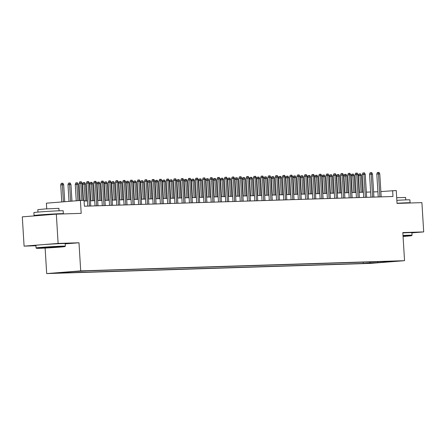 <?xml version="1.0" encoding="UTF-8"?>
<svg xmlns="http://www.w3.org/2000/svg" width="446" height="446" viewBox="0 0 446 446"><rect width="100%" height="100%" fill="white"/><g stroke="black" fill="none" stroke-linecap="round" stroke-linejoin="round"><path stroke-width="0.67" d="M396.438 261.049L389.743 261.512L396.438 261.049M46.685 273.588L370.52 263.391L404.544 260.681L80.709 270.878L46.685 273.588L45.124 248.06M65.205 243.867L78.992 242.769L58.114 243.427L24.09 246.136L35.92 245.763M24.09 246.136L22.3 216.851L56.324 214.141L81.194 213.361L80.403 200.471L46.378 203.181L46.73 208.845M411.903 232.851L423.7 231.914L421.91 202.629L397.04 203.409L396.254 190.526L380.856 191.579M58.114 243.427L56.324 214.141M80.403 200.471L84.038 200.36L84.394 206.214L392.982 196.496L392.619 190.643M77.626 271.369L85.71 270.867L77.621 271.263M383.359 261.523L383.632 261.824L390.066 261.311L88.013 270.822L73.59 271.586L59.613 272.701L67.602 272.45L61.163 272.963L363.217 263.447L369.65 262.934L370.336 261.93M383.632 261.824L391.616 261.573L377.639 262.683L369.65 262.934M78.992 242.769L80.709 270.878M423.7 231.914L402.827 232.572L404.544 260.681M377.896 191.769L373.597 191.903M370.632 191.997L366.339 192.131M363.373 192.226L359.08 192.36M356.109 192.455L351.816 192.588M348.85 192.683L344.557 192.817M341.591 192.912L337.293 193.046M334.327 193.14L330.034 193.274M327.069 193.369L322.776 193.503M319.804 193.597L315.512 193.731M312.546 193.826L308.253 193.96M305.287 194.055L300.994 194.188M298.023 194.283L293.73 194.417M290.764 194.512L286.471 194.646M283.505 194.74L279.207 194.874M276.241 194.969L271.949 195.103M268.983 195.197L264.69 195.331M261.718 195.426L257.426 195.56M254.46 195.655L250.167 195.788M247.201 195.883L242.903 196.017M239.937 196.112L235.644 196.246M232.678 196.34L228.385 196.474M225.414 196.569L221.121 196.708M218.155 196.797L213.863 196.937M210.897 197.026L206.598 197.165M203.632 197.255L199.34 197.394M196.374 197.483L192.081 197.623M189.11 197.712L184.817 197.851M181.851 197.94L177.558 198.08M174.592 198.169L170.294 198.308M167.328 198.398L163.035 198.537M160.069 198.626L155.777 198.765M152.805 198.855L148.512 198.994M145.547 199.083L141.254 199.223M138.288 199.312L133.99 199.451M131.024 199.54L126.731 199.68M123.765 199.769L119.472 199.908M116.501 199.998L112.208 200.137M109.242 200.232L104.949 200.365M101.983 200.46L97.685 200.594M94.719 200.689L90.426 200.823M87.461 200.917L84.077 201.023M67.876 272.043L67.602 272.45M363.139 262.159L363.217 263.447M377.639 262.683L377.74 261.702M81.819 200.427L80.771 183.312L79.115 183.445L79.683 181.884L80.603 181.806L80.771 183.312L82.081 183.273L83.123 200.388M79.115 183.445L80.157 200.494M80.603 181.806L81.328 181.784L82.081 183.273M60.723 184.906L61.292 183.345L62.211 183.273L62.936 183.25L63.689 184.733L60.723 184.906L61.765 201.954M62.211 183.273L63.421 201.826M63.689 184.733L64.726 201.72M61.938 246.515A14.322 0.334 176.5 0 0 45.866 247.391A14.322 0.334 176.5 0 0 36.433 248.294A14.322 0.334 176.5 0 0 39.504 248.305A14.322 0.334 176.5 0 0 55.259 247.452A14.322 0.334 176.5 0 0 65.01 246.543A14.322 0.334 176.5 0 0 61.938 246.515M36.433 248.294L36.059 247.965A14.673 0.34 -3.5 0 1 36.054 247.954A14.673 0.34 -3.5 0 1 45.888 247.028A14.673 0.34 -3.5 0 1 62.195 246.142A14.673 0.34 -3.5 0 1 65.345 246.164A14.673 0.34 -3.5 0 1 65.345 246.17L65.188 243.588A14.673 0.34 -3.5 0 0 62.039 243.566A14.673 0.34 -3.5 0 0 45.726 244.453A14.673 0.34 -3.5 0 0 35.897 245.378L36.054 247.954M56.33 246.967L43.574 247.842L56.33 246.967M40.569 215.396A14.673 0.34 -3.5 0 1 37.219 215.53A14.673 0.34 -3.5 0 1 34.069 215.507L33.89 212.58A14.673 0.34 -3.5 0 1 43.725 211.655A14.673 0.34 -3.5 0 1 60.032 210.768A14.673 0.34 -3.5 0 1 63.181 210.791L63.36 213.718A14.673 0.34 -3.5 0 1 61.771 213.969M34.069 215.507A14.673 0.34 -3.5 0 1 43.903 214.582A14.673 0.34 -3.5 0 1 60.21 213.695A14.673 0.34 -3.5 0 1 63.36 213.718M37.977 212.095L37.826 209.637L44.907 208.968L58.917 208.343L59.067 210.802M40.764 215.379L46.1 214.598L56.681 214.13M403.061 236.458A14.322 0.334 176.5 0 0 411.719 235.627A14.322 0.334 176.5 0 0 408.647 235.6A14.322 0.334 176.5 0 0 403.028 235.845M403.006 235.482A14.673 0.34 -3.5 0 1 408.898 235.226A14.673 0.34 -3.5 0 1 412.054 235.243A14.673 0.34 -3.5 0 1 412.048 235.254L411.719 235.627M403.039 236.045L404.572 236.051L403.05 236.252M396.851 200.326A14.673 0.34 -3.5 0 1 406.735 199.853A14.673 0.34 -3.5 0 1 409.891 199.869L410.069 202.796A14.673 0.34 -3.5 0 1 408.48 203.053M397.029 203.253A14.673 0.34 -3.5 0 1 406.919 202.779A14.673 0.34 -3.5 0 1 410.069 202.796M396.695 197.729L405.62 197.427L405.771 199.886M402.844 232.907A14.673 0.34 -3.5 0 1 408.742 232.65A14.673 0.34 -3.5 0 1 411.892 232.667L412.054 235.243M397.091 203.409L403.39 203.214M89.44 206.058L88.035 183.083L86.379 183.217L86.942 181.656L87.862 181.578L88.035 183.083L89.339 183.044L90.744 206.019M86.379 183.217L87.778 206.108M87.862 181.578L88.587 181.555L89.339 183.044M96.698 205.829L95.293 182.854L93.638 182.988L94.201 181.427L95.121 181.349L95.293 182.854L96.598 182.815L98.003 205.79M93.638 182.988L95.037 205.879M95.121 181.349L95.851 181.327L96.598 182.815M103.957 205.6L102.552 182.626L100.896 182.76L101.465 181.193L102.385 181.121L102.552 182.626L103.862 182.587L105.267 205.556M100.896 182.76L102.301 205.651M102.385 181.121L103.11 181.098L103.862 182.587M111.221 205.372L109.816 182.397L108.161 182.531L108.724 180.965L109.644 180.892L109.816 182.397L111.121 182.353L112.526 205.327M108.161 182.531L109.56 205.422M109.644 180.892L110.368 180.87L111.121 182.353M67.987 184.677L68.55 183.116L69.47 183.044L70.195 183.022L70.947 184.505L67.987 184.677L69.007 201.38M69.47 183.044L70.663 201.246M70.947 184.505L71.968 201.146M75.246 184.449L75.809 182.888L76.729 182.815L77.459 182.793L78.206 184.276L75.246 184.449L76.244 200.806M76.729 182.815L77.899 200.672M78.206 184.276L79.204 200.572M82.504 184.22L83.073 182.659L83.993 182.587L84.718 182.565L85.47 184.047L82.504 184.22L83.497 200.377M83.993 182.587L85.197 200.984M85.47 184.047L86.502 200.945M89.769 183.992L90.332 182.431L91.252 182.358L91.976 182.336L92.729 183.819L89.769 183.992L90.794 200.811M91.252 182.358L92.456 200.756M92.729 183.819L93.766 200.717M118.48 205.143L117.075 182.169L115.419 182.303L115.988 180.736L116.908 180.663L117.075 182.169L118.385 182.124L119.79 205.099M115.419 182.303L116.819 205.193M116.908 180.663L117.632 180.641L118.385 182.124M97.027 183.763L97.596 182.202L98.516 182.13L99.241 182.107L99.993 183.59L97.027 183.763L98.059 200.583M98.516 182.13L99.72 200.527M99.993 183.59L101.025 200.488M125.744 204.915L124.334 181.94L122.683 182.068L123.247 180.507L124.166 180.435L124.334 181.94L125.644 181.896L127.049 204.87M122.683 182.068L124.083 204.965M124.166 180.435L124.891 180.413L125.644 181.896M104.292 183.535L104.855 181.974L105.774 181.901L106.499 181.879L107.252 183.362L104.292 183.535L105.317 200.354M105.774 181.901L106.979 200.299M107.252 183.362L108.283 200.26M133.003 204.686L131.598 181.712L129.942 181.84L130.505 180.279L131.425 180.206L131.598 181.712L132.902 181.667L134.307 204.642M129.942 181.84L131.341 204.736M131.425 180.206L132.155 180.184L132.902 181.667M111.55 183.306L112.113 181.745L113.033 181.673L113.763 181.65L114.511 183.133L111.55 183.306L112.582 200.126M113.033 181.673L114.237 200.07M114.511 183.133L115.547 200.031M140.261 204.458L138.857 181.483L137.201 181.611L137.769 180.05L138.689 179.978L138.857 181.483L140.167 181.438L141.572 204.413M137.201 181.611L138.606 204.508M138.689 179.978L139.414 179.955L140.167 181.438M118.809 183.077L119.377 181.516L120.297 181.444L121.022 181.422L121.775 182.905L118.809 183.077L119.84 199.897M120.297 181.444L121.502 199.841M121.775 182.905L122.806 199.802M147.526 204.229L146.121 181.254L144.465 181.383L145.028 179.822L145.948 179.749L146.121 181.254L147.425 181.21L148.83 204.184M144.465 181.383L145.864 204.279M145.948 179.749L146.673 179.727L147.425 181.21M126.073 182.849L126.636 181.288L127.556 181.215L128.281 181.193L129.033 182.676L126.073 182.849L127.099 199.669M127.556 181.215L128.76 199.613M129.033 182.676L130.07 199.574M154.784 204L153.379 181.026L151.724 181.154L152.292 179.593L153.207 179.521L153.379 181.026L154.69 180.981L156.094 203.956M151.724 181.154L153.123 204.051M153.207 179.521L153.937 179.498L154.69 180.981M133.332 182.62L133.9 181.059L134.82 180.987L135.545 180.965L136.298 182.447L133.332 182.62L134.363 199.44M134.82 180.987L136.019 199.384M136.298 182.447L137.329 199.345M162.049 203.772L160.638 180.797L158.988 180.925L159.551 179.364L160.471 179.292L160.638 180.797L161.948 180.753L163.353 203.727M158.988 180.925L160.387 203.822M160.471 179.292L161.196 179.27L161.948 180.753M140.596 182.392L141.159 180.831L142.079 180.758L142.804 180.736L143.556 182.219L140.596 182.392L141.622 199.211M142.079 180.758L143.283 199.156M143.556 182.219L144.588 199.117M169.307 203.543L167.902 180.569L166.246 180.697L166.81 179.136L167.729 179.063L167.902 180.569L169.207 180.524L170.612 203.499M166.246 180.697L167.646 203.593M167.729 179.063L168.46 179.041L169.207 180.524M147.855 182.163L148.418 180.602L149.338 180.53L150.068 180.507L150.815 181.99L147.855 182.163L148.886 198.983M149.338 180.53L150.542 198.927M150.815 181.99L151.852 198.888M176.566 203.315L175.161 180.34L173.505 180.468L174.074 178.907L174.994 178.835L175.161 180.34L176.471 180.295L177.876 203.27M173.505 180.468L174.91 203.365M174.994 178.835L175.718 178.813L176.471 180.295M155.113 181.935L155.682 180.374L156.602 180.301L157.326 180.279L158.079 181.762L155.113 181.935L156.145 198.754M156.602 180.301L157.806 198.699M158.079 181.762L159.11 198.66M183.83 203.086L182.425 180.112L180.769 180.24L181.332 178.679L182.252 178.606L182.425 180.112L183.73 180.067L185.135 203.041M180.769 180.24L182.169 203.136M182.252 178.606L182.977 178.584L183.73 180.067M162.377 181.706L162.941 180.145L163.86 180.072L164.585 180.05L165.338 181.533L162.377 181.706L163.403 198.526M163.86 180.072L165.065 198.47M165.338 181.533L166.375 198.431M191.089 202.858L189.684 179.883L188.028 180.011L188.597 178.45L189.511 178.378L189.684 179.883L190.988 179.838L192.399 202.813M188.028 180.011L189.427 202.908M189.511 178.378L190.241 178.355L190.988 179.838M169.636 181.477L170.205 179.916L171.125 179.844L171.849 179.822L172.602 181.305L169.636 181.477L170.667 198.297M171.125 179.844L172.323 198.241M172.602 181.305L173.633 198.202M198.353 202.629L196.942 179.654L195.292 179.783L195.855 178.222L196.775 178.149L196.942 179.654L198.253 179.61L199.657 202.584M195.292 179.783L196.692 202.679M196.775 178.149L197.5 178.127L198.253 179.61M176.9 181.249L177.463 179.688L178.383 179.615L179.108 179.593L179.861 181.076L176.9 181.249L177.926 198.069M178.383 179.615L179.587 198.013M179.861 181.076L180.892 197.974M205.612 202.4L204.207 179.426L202.551 179.554L203.114 177.993L204.034 177.921L204.207 179.426L205.511 179.381L206.916 202.356M202.551 179.554L203.95 202.451M204.034 177.921L204.764 177.898L205.511 179.381M184.159 181.02L184.722 179.459L185.642 179.387L186.372 179.364L187.119 180.847L184.159 181.02L185.185 197.834M185.642 179.387L186.846 197.784M187.119 180.847L188.156 197.745M212.87 202.172L211.465 179.197L209.81 179.325L210.378 177.764L211.298 177.692L211.465 179.197L212.775 179.153L214.18 202.127M209.81 179.325L211.214 202.222M211.298 177.692L212.023 177.67L212.775 179.153M191.418 180.792L191.986 179.231L192.906 179.158L193.631 179.136L194.384 180.619L191.418 180.792L192.449 197.606M192.906 179.158L194.11 197.556M194.384 180.619L195.415 197.517M220.134 201.943L218.73 178.969L217.074 179.097L217.637 177.536L218.557 177.463L218.73 178.969L220.034 178.924L221.439 201.899M217.074 179.097L218.473 201.993M218.557 177.463L219.281 177.441L220.034 178.924M198.682 180.563L199.245 179.002L200.165 178.93L200.89 178.907L201.642 180.39L198.682 180.563L199.708 197.377M200.165 178.93L201.369 197.327M201.642 180.39L202.674 197.288M227.393 201.715L225.988 178.74L224.332 178.868L224.901 177.307L225.815 177.235L225.988 178.74L227.293 178.695L228.703 201.67M224.332 178.868L225.732 201.765M225.815 177.235L226.546 177.213L227.293 178.695M205.94 180.335L206.509 178.774L207.423 178.701L208.154 178.679L208.906 180.162L205.94 180.335L206.972 197.149M207.423 178.701L208.628 197.099M208.906 180.162L209.938 197.06M234.652 201.486L233.247 178.511L231.597 178.64L232.16 177.079L233.08 177.006L233.247 178.511L234.557 178.467L235.962 201.441M231.597 178.64L232.996 201.536M233.08 177.006L233.804 176.984L234.557 178.467M213.205 180.106L213.768 178.545L214.688 178.472L215.412 178.45L216.165 179.933L213.205 180.106L214.231 196.92M214.688 178.472L215.892 196.87M216.165 179.933L217.196 196.831M241.916 201.257L240.511 178.283L238.855 178.411L239.418 176.85L240.338 176.778L240.511 178.283L241.816 178.238L243.221 201.213M238.855 178.411L240.255 201.308M240.338 176.778L241.063 176.755L241.816 178.238M220.463 179.877L221.026 178.316L221.946 178.244L222.677 178.222L223.424 179.705L220.463 179.877L221.489 196.692M221.946 178.244L223.151 196.641M223.424 179.705L224.461 196.602M249.175 201.029L247.77 178.054L246.114 178.183L246.683 176.622L247.602 176.549L247.77 178.054L249.08 178.01L250.485 200.984M246.114 178.183L247.519 201.079M247.602 176.549L248.327 176.527L249.08 178.01M227.722 179.649L228.291 178.088L229.211 178.015L229.935 177.993L230.688 179.476L227.722 179.649L228.753 196.463M229.211 178.015L230.415 196.413M230.688 179.476L231.719 196.374M256.439 200.8L255.034 177.826L253.378 177.954L253.941 176.393L254.861 176.321L255.034 177.826L256.339 177.781L257.743 200.756M253.378 177.954L254.778 200.851M254.861 176.321L255.586 176.298L256.339 177.781M234.986 179.42L235.549 177.859L236.469 177.787L237.194 177.764L237.947 179.247L234.986 179.42L236.012 196.234M236.469 177.787L237.673 196.184M237.947 179.247L238.978 196.145M263.697 200.572L262.293 177.597L260.637 177.725L261.2 176.164L262.12 176.092L262.293 177.597L263.597 177.553L265.008 200.527M260.637 177.725L262.036 200.622M262.12 176.092L262.85 176.07L263.597 177.553M242.245 179.192L242.814 177.631L243.728 177.558L244.458 177.536L245.211 179.019L242.245 179.192L243.276 196.006M243.728 177.558L244.932 195.956M245.211 179.019L246.242 195.917M270.956 200.343L269.551 177.369L267.901 177.497L268.464 175.936L269.384 175.863L269.551 177.369L270.861 177.324L272.266 200.299M267.901 177.497L269.3 200.393M269.384 175.863L270.109 175.841L270.861 177.324M249.509 178.963L250.072 177.402L250.992 177.33L251.717 177.307L252.469 178.79L249.509 178.963L250.535 195.777M250.992 177.33L252.196 195.727M252.469 178.79L253.501 195.688M278.22 200.115L276.815 177.14L275.16 177.268L275.723 175.707L276.643 175.635L276.815 177.14L278.12 177.095L279.525 200.07M275.16 177.268L276.559 200.165M276.643 175.635L277.367 175.613L278.12 177.095M256.768 178.734L257.331 177.174L258.251 177.101L258.981 177.079L259.728 178.562L256.768 178.734L257.794 195.549M258.251 177.101L259.455 195.499M259.728 178.562L260.765 195.46M285.479 199.88L284.074 176.911L282.418 177.04L282.987 175.479L283.907 175.406L284.074 176.911L285.384 176.867L286.789 199.841M282.418 177.04L283.818 199.936M283.907 175.406L284.632 175.384L285.384 176.867M264.026 178.506L264.595 176.945L265.515 176.872L266.24 176.845L266.992 178.333L264.026 178.506L265.058 195.32M265.515 176.872L266.719 195.27M266.992 178.333L268.024 195.231M292.743 199.652L291.338 176.677L289.683 176.811L290.246 175.25L291.166 175.178L291.338 176.677L292.643 176.638L294.048 199.613M289.683 176.811L291.082 199.708M291.166 175.178L291.89 175.155L292.643 176.638M271.291 178.277L271.854 176.716L272.774 176.644L273.498 176.616L274.251 178.105L271.291 178.277L272.316 195.092M272.774 176.644L273.978 195.041M274.251 178.105L275.282 195.002M300.002 199.423L298.597 176.449L296.941 176.583L297.504 175.022L298.424 174.949L298.597 176.449L299.902 176.41L301.306 199.384M296.941 176.583L298.341 199.479M298.424 174.949L299.154 174.927L299.902 176.41M278.549 178.049L279.118 176.488L280.032 176.415L280.763 176.387L281.51 177.876L278.549 178.049L279.581 194.863M280.032 176.415L281.236 194.813M281.51 177.876L282.547 194.774M307.261 199.195L305.856 176.22L304.2 176.354L304.769 174.793L305.688 174.72L305.856 176.22L307.166 176.181L308.571 199.156M304.2 176.354L305.605 199.25M305.688 174.72L306.413 174.698L307.166 176.181M285.814 177.82L286.377 176.259L287.296 176.187L288.021 176.159L288.774 177.647L285.814 177.82L286.839 194.634M287.296 176.187L288.501 194.584M288.774 177.647L289.805 194.545M314.525 198.966L313.12 175.992L311.464 176.125L312.027 174.564L312.947 174.492L313.12 175.992L314.424 175.953L315.829 198.927M311.464 176.125L312.863 199.022M312.947 174.492L313.672 174.47L314.424 175.953M293.072 177.592L293.635 176.031L294.555 175.958L295.28 175.93L296.032 177.419L293.072 177.592L294.098 194.406M294.555 175.958L295.759 194.356M296.032 177.419L297.069 194.317M321.783 198.738L320.379 175.763L318.723 175.897L319.291 174.336L320.211 174.263L320.379 175.763L321.689 175.724L323.094 198.699M318.723 175.897L320.122 198.793M320.211 174.263L320.936 174.241L321.689 175.724M300.331 177.363L300.899 175.802L301.819 175.73L302.544 175.702L303.297 177.19L300.331 177.363L301.362 194.177M301.819 175.73L303.024 194.127M303.297 177.19L304.328 194.082M329.048 198.509L327.643 175.534L325.987 175.668L326.55 174.107L327.47 174.035L327.643 175.534L328.947 175.495L330.352 198.47M325.987 175.668L327.386 198.565M327.47 174.035L328.195 174.012L328.947 175.495M307.595 177.134L308.158 175.573L309.078 175.495L309.803 175.473L310.555 176.962L307.595 177.134L308.621 193.949M309.078 175.495L310.282 193.899M310.555 176.962L311.587 193.854M336.306 198.28L334.901 175.306L333.246 175.44L333.809 173.879L334.729 173.806L334.901 175.306L336.206 175.267L337.611 198.241M333.246 175.44L334.645 198.336M334.729 173.806L335.459 173.784L336.206 175.267M314.854 176.906L315.417 175.345L316.337 175.267L317.067 175.245L317.814 176.733L314.854 176.906L315.885 193.72M316.337 175.267L317.541 193.67M317.814 176.733L318.851 193.625M343.565 198.052L342.16 175.077L340.504 175.211L341.073 173.65L341.993 173.578L342.16 175.077L343.47 175.038L344.875 198.013M340.504 175.211L341.909 198.108M341.993 173.578L342.718 173.555L343.47 175.038M322.118 176.677L322.681 175.116L323.601 175.038L324.326 175.016L325.078 176.505L322.118 176.677L323.144 193.492M323.601 175.038L324.805 193.441M325.078 176.505L326.11 193.397M350.829 197.823L349.424 174.849L347.768 174.983L348.332 173.422L349.251 173.349L349.424 174.849L350.729 174.81L352.134 197.784M347.768 174.983L349.168 197.879M349.251 173.349L349.976 173.327L350.729 174.81M329.377 176.449L329.94 174.888L330.86 174.81L331.584 174.787L332.337 176.276L329.377 176.449L330.402 193.263M330.86 174.81L332.064 193.213M332.337 176.276L333.374 193.168M358.088 197.595L356.683 174.62L355.027 174.754L355.596 173.193L356.516 173.12L356.683 174.62L357.993 174.581L359.398 197.556M355.027 174.754L356.426 197.65M356.516 173.12L357.24 173.098L357.993 174.581M336.635 176.22L337.204 174.659L338.124 174.581L338.848 174.559L339.601 176.047L336.635 176.22L337.667 193.034M338.124 174.581L339.328 192.984M339.601 176.047L340.632 192.94M365.352 197.366L363.947 174.392L362.291 174.525L362.854 172.964L363.774 172.892L363.947 174.392L365.252 174.353L366.657 197.327M362.291 174.525L363.691 197.422M363.774 172.892L364.499 172.87L365.252 174.353M343.899 175.992L344.463 174.431L345.382 174.353L346.107 174.33L346.86 175.819L343.899 175.992L344.925 192.806M345.382 174.353L346.587 192.756M346.86 175.819L347.891 192.711M372.611 197.138L371.206 174.163L369.55 174.297L370.113 172.736L371.033 172.663L371.206 174.163L372.51 174.124L373.915 197.099M369.55 174.297L370.949 197.193M371.033 172.663L371.763 172.641L372.51 174.124M351.158 175.763L351.721 174.202L352.641 174.124L353.371 174.102L354.118 175.59L351.158 175.763L352.189 192.577M352.641 174.124L353.845 192.527M354.118 175.59L355.155 192.482M379.869 196.909L378.464 173.934L376.809 174.068L377.377 172.507L378.297 172.435L378.464 173.934L379.775 173.895L381.179 196.87M376.809 174.068L378.214 196.965M378.297 172.435L379.022 172.412L379.775 173.895M358.422 175.534L358.985 173.973L359.905 173.895L360.63 173.873L361.383 175.362L358.422 175.534L359.448 192.349M359.905 173.895L361.109 192.298M361.383 175.362L362.414 192.254M65.01 246.543L65.345 246.17"/></g></svg>
